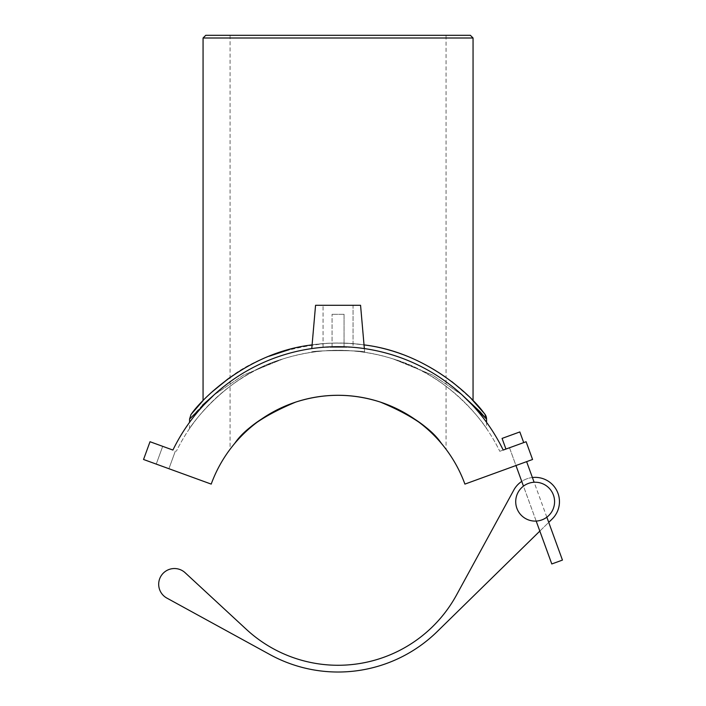 <?xml version="1.0" encoding="UTF-8"?>
<svg xmlns="http://www.w3.org/2000/svg" width="706" height="706" viewBox="0 0 706 706"><rect width="100%" height="100%" fill="white"/><g stroke="black" fill="none" stroke-linecap="round" stroke-linejoin="round"><path stroke-width="0.53" stroke-dasharray="3.53 2.65" d="M499.795 451.302L503.202 450.057L499.795 451.302A179.995 179.995 0 0 0 176.323 451.302A179.995 179.995 0 0 1 499.795 451.302M162.698 446.342L156.238 464.098L162.698 446.342L156.238 464.098L168.919 468.722L156.238 464.098L162.698 446.342L172.917 450.057L150.016 441.727L162.698 446.342L150.016 441.727L143.547 459.482L150.016 441.727L162.698 446.342L150.016 441.727L143.547 459.482L156.238 464.098L143.547 459.482L150.016 441.727L143.547 459.482L211.209 484.104A134.996 134.996 0 0 1 464.91 484.104L532.571 459.482L526.102 441.727L503.202 450.057A183.595 183.595 0 0 0 172.917 450.057A183.595 183.595 0 0 1 503.202 450.057M311.77 348.579L315.564 305.292L360.563 305.292L315.564 305.292L360.563 305.292L364.667 352.268C366.22 350.114 309.899 350.114 311.452 352.268C309.899 350.114 366.22 350.114 364.667 352.268C366.22 350.114 309.899 350.114 311.452 352.268C309.899 350.114 366.22 350.114 364.667 352.268L364.349 348.579M486.558 428.56C485.287 425.894 450.569 375.521 393.242 358.957C356.504 347.484 319.712 347.484 282.877 358.957C225.549 375.521 190.832 425.894 189.57 428.56C190.832 425.894 225.549 375.521 282.877 358.957C225.549 375.521 190.832 425.894 189.57 428.56C190.832 425.894 225.549 375.521 282.877 358.957C319.615 347.484 356.406 347.484 393.242 358.957C450.569 375.521 485.287 425.894 486.558 428.56L486.558 422.32A183.595 183.595 0 0 0 189.57 422.32L189.57 428.56M205.764 35.3L470.355 35.3M473.055 38L203.063 38M203.063 400.593L210.926 392.88M203.655 399.984L212.444 391.495L203.655 399.984M269.189 356.221C253.348 362.778 240.243 369.873 229.882 377.516C252.263 360.669 294.729 342.436 338.059 343.09C381.266 342.436 423.662 360.572 446.06 377.383L446.06 449.281L441.435 443.465M463.463 391.3L473.055 400.593C473.117 400.69 449.201 374.242 414.016 359.186C378.663 342.834 330.214 337.83 289.513 349.496M446.06 35.3L230.068 35.3L446.06 35.3L446.06 377.383C418.543 357.183 373.395 340.071 326.49 343.451C285.33 347.767 252.501 359.575 228.003 378.857M238.681 438.92L234.683 443.465M437.446 438.92L446.06 449.281M282.877 358.957L243.508 375.089L214.006 394.936L243.517 375.089L282.877 358.957M202.56 405.129L189.561 419.09M462.059 394.892L432.575 375.08L393.251 358.957L432.513 375.01L461.971 394.813M364.022 344.899C346.717 342.489 329.411 342.489 312.096 344.899M451.743 381.558L471.387 398.881M344.06 314.285L332.058 314.285L344.06 314.285L332.058 314.285L344.06 314.285L344.06 347.29L344.06 314.285M344.06 347.29L332.058 347.29L344.06 347.29M353.062 347.29L323.057 347.29L353.062 347.29L353.062 305.292L323.057 305.292L353.062 305.292L353.062 347.29L323.057 347.29L353.062 347.29M353.062 305.292L323.057 305.292L353.062 305.292M515.715 501.666A19.441 19.441 0 0 1 544.044 484.378A19.441 19.441 0 0 1 546.462 517.48A19.441 19.441 0 0 1 515.715 501.666A19.441 19.441 0 0 0 548.588 515.715A19.441 19.441 0 0 1 516.271 506.281A19.441 19.441 0 0 1 540.602 483.01A19.441 19.441 0 0 1 548.588 515.715A19.441 19.441 0 0 0 542.79 483.786A19.441 19.441 0 0 0 515.715 501.666M437.226 631.561A141.747 141.747 0 0 1 269.939 654.577L166.863 598.088A15.753 15.753 0 0 1 161.648 575.081A15.753 15.753 0 0 1 185.122 572.716L246.403 629.39A134.996 134.996 0 0 0 456.553 594.955L513.827 490.026A24.295 24.295 0 0 1 549.815 482.286A24.295 24.295 0 0 1 552.154 519.025L437.226 631.561M532.395 477.521A24.295 24.295 0 0 0 521.743 481.404M539.825 531.097L548.73 522.387M526.623 461.653L562.453 560.087L551.792 563.962L562.453 560.087L551.792 563.962L509.503 447.772L520.154 443.889L509.503 447.772L520.154 443.889L509.503 447.772L515.962 465.528M536.181 521.081L523.464 486.134M505.946 449.06L523.711 442.6L505.946 449.06L523.711 442.6L505.946 449.06L502.072 438.408L519.828 431.94L502.072 438.408L519.828 431.94L523.711 442.6M168.919 468.722L175.388 450.957L168.919 468.722M230.068 35.3L230.068 449.281M484.378 413.522L483.901 412.922M332.058 347.29L332.058 314.285L332.058 347.29M323.057 347.29L323.057 305.292L323.057 347.29M546.841 517.198L534.115 482.251"/><path stroke-width="1.06" d="M202.56 405.129L214.006 394.936L189.561 419.09L189.57 422.32A183.595 183.595 0 0 0 172.917 450.057L150.016 441.727L143.547 459.482L211.209 484.104A134.996 134.996 0 0 1 464.91 484.104L532.571 459.482L526.102 441.727L503.202 450.057A183.595 183.595 0 0 0 172.917 450.057L162.698 446.342M473.055 38L470.355 35.3L205.764 35.3L203.063 38L473.055 38L473.055 400.593M212.444 391.495L229.882 377.516L212.444 391.495M451.743 381.558L463.463 391.3M289.513 349.496L269.189 356.221M203.063 38L203.063 400.593L190.973 414.519L189.561 419.09M441.435 443.465C431.542 428.736 411.201 414.951 380.402 402.093C352.17 393.048 323.948 393.048 295.717 402.093C268.748 412.736 249.73 425.003 238.681 438.92M234.683 443.465C244.576 428.736 264.918 414.951 295.717 402.093C323.948 393.048 352.17 393.048 380.402 402.093C407.371 412.736 426.389 425.003 437.446 438.92M461.971 394.813L479.886 411.554L486.558 419.09L462.059 394.892M471.387 398.881L484.81 414.069L486.558 419.09A8.101 8.101 0 0 0 484.801 414.06L483.504 412.428C474.097 399.234 429.177 352.656 364.022 344.899M312.096 344.899C244.753 352.638 198.739 403.064 191.864 413.363M210.926 392.88L228.003 378.857M486.558 419.09L486.558 422.32A183.595 183.595 0 0 1 503.202 450.057M311.77 348.579L315.564 305.292L360.563 305.292L364.349 348.579M515.918 504.49A19.441 19.441 0 0 0 547.212 516.907A19.441 19.441 0 0 0 542.323 483.601A19.441 19.441 0 0 0 515.918 504.49M521.743 481.404A24.295 24.295 0 0 0 513.827 490.026L456.553 594.955A134.996 134.996 0 0 1 246.403 629.39L185.122 572.716A15.753 15.753 0 0 0 161.648 575.081A15.753 15.753 0 0 0 166.863 598.088L269.939 654.577A141.747 141.747 0 0 0 437.226 631.561L539.825 531.097M548.73 522.387L552.154 519.025A24.295 24.295 0 0 0 532.395 477.521M536.181 521.081L551.792 563.962L562.453 560.087L546.841 517.198M523.464 486.134L515.962 465.528M505.946 449.06L502.072 438.408L519.828 431.94L523.711 442.6M191.37 413.998L191.944 413.266M483.901 412.922L484.81 414.069M534.115 482.251L526.623 461.653"/></g></svg>
